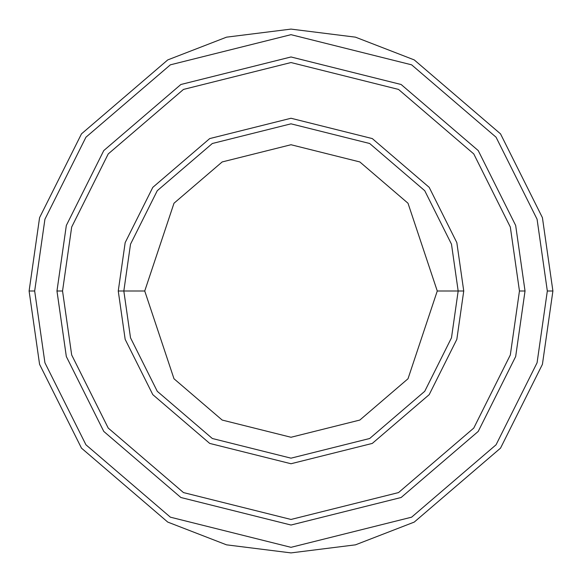 <?xml version="1.0" encoding="UTF-8"?>
<svg xmlns="http://www.w3.org/2000/svg" width="582" height="582" viewBox="0 0 582 582"><rect width="100%" height="100%" fill="white"/><g stroke="black" fill="none" stroke-linecap="round" stroke-linejoin="round"><path stroke-width="0.87" d="M458.172 291L463.745 291L456.834 242.629L429.196 187.353L372.291 138.581L291 118.255L209.709 138.581L152.804 187.353L125.166 242.629L118.255 291L123.828 291L130.514 337.807L157.264 391.3L212.328 438.501L291 458.172L369.672 438.501L424.736 391.3L451.487 337.807L458.172 291L451.487 337.807L424.736 391.3L369.672 438.501L291 458.172L212.328 438.501L157.264 391.3L130.514 337.807L123.828 291L144.736 291L123.828 291L130.514 244.193L157.264 190.7L212.328 143.499L291 123.828L369.672 143.499L424.736 190.7L451.487 244.193L458.172 291L437.264 291L408.011 378.758L359.829 420.058L291 437.264L222.171 420.058L173.989 378.758L144.736 291L173.989 378.758L222.171 420.058L291 437.264L359.829 420.058L408.011 378.758L437.264 291L408.011 203.242L359.829 161.941L291 144.736L222.171 161.941L173.989 203.242L144.736 291L173.989 203.242L222.171 161.941L291 144.736L359.829 161.941L408.011 203.242L437.264 291L458.172 291L451.487 244.193L424.736 190.7L369.672 143.499L291 123.828L212.328 143.499L157.264 190.7L130.514 244.193L123.828 291L118.255 291L125.166 242.629L152.804 187.353L209.709 138.581L291 118.255L372.291 138.581L429.196 187.353L456.834 242.629L463.745 291L456.834 339.371L429.196 394.647L372.291 443.419L291 463.745L209.709 443.419L152.804 394.647L125.166 339.371L118.255 291L125.166 339.371L152.804 394.647L209.709 443.419L291 463.745L372.291 443.419L429.196 394.647L456.834 339.371L463.745 291L458.172 291M547.327 291L537.077 362.775L496.06 444.793L411.627 517.172L291 547.327L170.373 517.172L85.94 444.793L44.923 362.775L34.673 291L29.1 291L39.576 364.332L81.48 448.14L167.754 522.09L226.529 544.839L291 552.9L355.471 544.839L414.246 522.09L500.52 448.14L542.424 364.332L552.9 291L547.327 291L537.077 219.225L496.06 137.207L411.627 64.828L291 34.673L170.373 64.828L85.94 137.207L44.923 219.225L34.673 291L44.923 362.775L85.94 444.793L170.373 517.172L291 547.327L411.627 517.172L496.06 444.793L537.077 362.775L547.327 291L552.9 291L542.424 364.332L500.52 448.14L414.246 522.09L355.471 544.839L291 552.9L226.529 544.839L167.754 522.09L81.48 448.14L39.576 364.332L29.1 291L39.576 217.668L81.48 133.86L167.754 59.91L226.529 37.161L291 29.1L355.471 37.161L414.246 59.91L500.52 133.86L542.424 217.668L552.9 291L542.424 217.668L500.52 133.86L414.246 59.91L355.471 37.161L291 29.1L226.529 37.161L167.754 59.91L81.48 133.86L39.576 217.668L29.1 291L34.673 291L44.923 219.225L85.94 137.207L170.373 64.828L291 34.673L411.627 64.828L496.06 137.207L537.077 219.225L547.327 291M519.457 291L510.319 354.969L473.77 428.076L398.51 492.583L291 519.457L183.49 492.583L108.23 428.076L71.681 354.969L62.543 291L56.971 291L66.326 356.526L103.771 431.422L180.864 497.501L291 525.029L401.136 497.501L478.229 431.422L515.674 356.526L525.029 291L519.457 291L510.319 227.031L473.77 153.924L398.51 89.417L291 62.543L183.49 89.417L108.23 153.924L71.681 227.031L62.543 291L71.681 354.969L108.23 428.076L183.49 492.583L291 519.457L398.51 492.583L473.77 428.076L510.319 354.969L519.457 291L525.029 291L515.674 356.526L478.229 431.422L401.136 497.501L291 525.029L180.864 497.501L103.771 431.422L66.326 356.526L56.971 291L66.326 225.467L103.771 150.578L180.864 84.499L291 56.963L401.136 84.499L478.229 150.578L515.674 225.467L525.037 291L515.674 356.533L478.229 431.422L401.136 497.501L291 525.037L180.864 497.501L103.771 431.422L66.326 356.533L56.963 291L66.326 356.533L103.771 431.422L180.864 497.501L291 525.037L401.136 497.501L478.229 431.422L515.674 356.533L525.037 291L515.674 225.467L478.229 150.578L401.136 84.499L291 56.963L180.864 84.499L103.771 150.578L66.326 225.467L56.963 291L66.326 225.474L103.771 150.578L180.864 84.499L291 56.971L401.136 84.499L478.229 150.578L515.674 225.474L525.029 291L515.674 225.474L478.229 150.578L401.136 84.499L291 56.971L180.864 84.499L103.771 150.578L66.326 225.474L56.971 291L62.543 291L71.681 227.031L108.23 153.924L183.49 89.417L291 62.543L398.51 89.417L473.77 153.924L510.319 227.031L519.457 291"/></g></svg>
